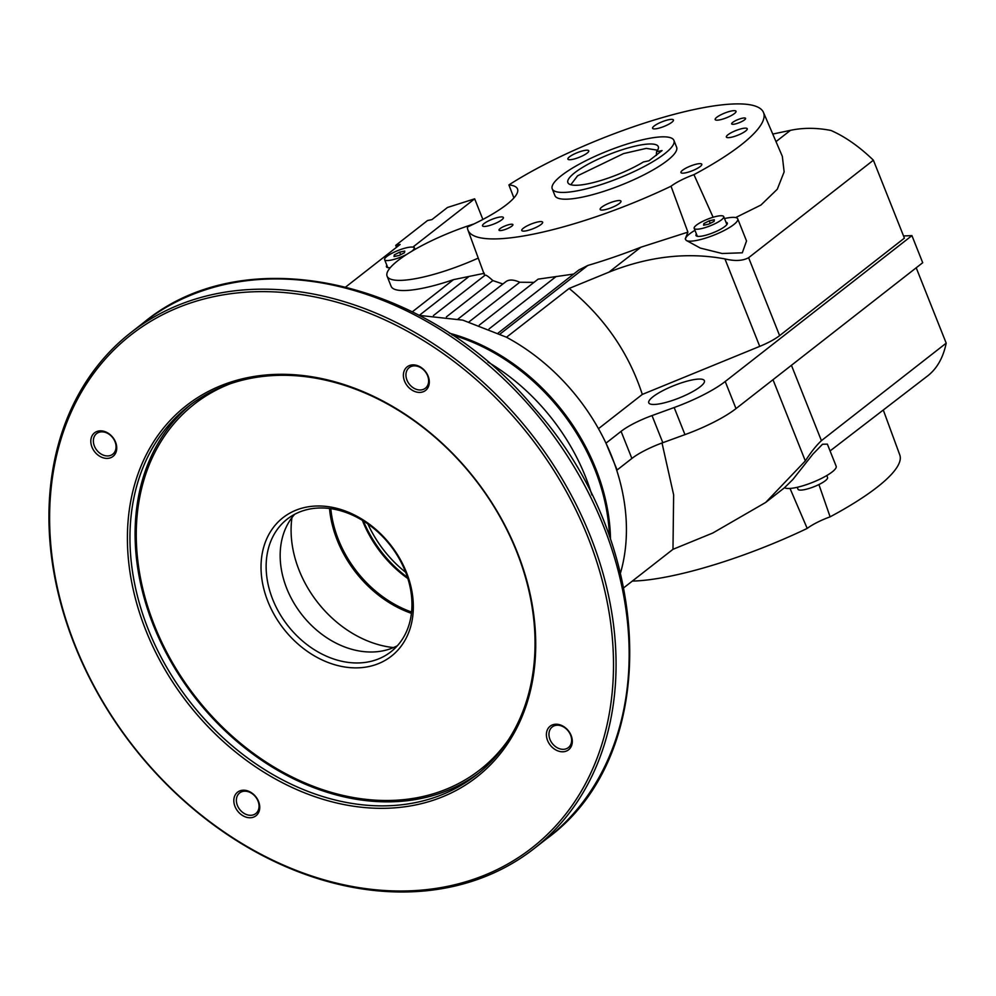 <?xml version="1.0" encoding="UTF-8"?>
<svg xmlns="http://www.w3.org/2000/svg" width="996" height="996" viewBox="0 0 996 996"><rect width="100%" height="100%" fill="white"/><g stroke="black" fill="none" stroke-linecap="round" stroke-linejoin="round"><path stroke-width="1.49" d="M569.164 288.442L608.967 272.145C648.608 256.358 687.265 251.938 724.939 258.91C734.861 261.313 742.755 260.915 748.619 257.703L873.392 160.207L904.405 238.131L779.619 335.627A29.942 6.723 158.3 0 1 759.736 346.371L642.308 394.428C628.825 352.92 604.448 317.6 569.164 288.442L506.503 337.233L462.841 320.139L419.291 315.396M479.288 325.119L538.126 279.141L573.659 274.062M504.897 282.515C508.022 279.341 512.977 279.241 519.775 282.242L534.005 282.366M484.89 275.456C485.164 274.261 487.816 275.967 492.846 280.586L502.88 283.985M608.967 272.145L640.876 247.22L687.9 232.13L671.03 186.227A159.036 35.719 158.3 0 1 467.933 230.001L484.654 275.543M484.38 273.29L453.516 279.639A76.717 17.231 -21.7 0 1 391.142 286.35L387.095 276.178A76.717 17.231 -21.7 0 0 478.254 258.101M498.212 333.013L578.9 269.966L587.827 265.459A160.207 35.98 158.3 0 0 640.876 247.22M467.933 230.001A159.036 35.719 158.3 0 1 467.423 227.026A76.717 17.231 -21.7 0 0 517.509 188.966A76.717 17.231 -21.7 0 0 508.906 184.92A159.036 35.719 158.3 0 1 664.643 116.943A159.036 35.719 158.3 0 1 763.459 112.399A159.036 35.719 158.3 0 1 693.938 174.649L713.111 217.253M790.027 488.451L807.208 528.415A159.036 35.719 158.3 0 1 632.323 581.091M673.931 140.411L676.62 147.196A65.487 14.703 158.3 0 1 647.562 172.955A65.487 14.703 158.3 0 1 583.034 196.984A65.487 14.703 158.3 0 1 554.934 195.614L552.232 188.842A65.487 14.703 -21.7 0 0 598.658 185.356A65.487 14.703 -21.7 0 0 664.656 153.745A65.487 14.703 -21.7 0 0 673.931 140.411A65.487 14.703 -21.7 0 0 607.647 150.969A65.487 14.703 -21.7 0 0 552.232 188.842M387.195 266.156A16.845 3.785 -21.7 0 0 386.722 267.177M386.846 265.31A16.845 3.785 -21.7 0 0 386.448 266.804A16.845 3.785 -21.7 0 0 390.258 267.675M727.354 223.502A16.845 3.785 -21.7 0 0 726.308 223.067M696.752 234.832A16.845 3.785 -21.7 0 0 696.291 235.865M696.416 233.985A16.845 3.785 -21.7 0 0 696.005 235.492A16.845 3.785 -21.7 0 0 703.238 235.84A16.845 3.785 -21.7 0 0 719.834 229.653A16.845 3.785 -21.7 0 0 727.304 223.029A16.845 3.785 -21.7 0 0 725.972 222.22M784.587 487.679A28.062 6.3 -21.7 0 0 796.053 487.554A28.062 6.3 -21.7 0 0 823.704 477.258A28.062 6.3 -21.7 0 0 836.154 466.215L827.365 444.129L822.509 444.253L812.885 454.151L792.853 479.524L784.562 487.667M687.9 232.13L685.273 238.853L686.132 240.335L700.313 248.079L722.162 253.507L742.306 252.797L746.527 240.97L737.737 218.883A28.062 6.3 -21.7 0 0 724.515 218.56M686.132 240.335A28.062 6.3 -21.7 0 0 715.75 234.396A28.062 6.3 -21.7 0 0 737.737 218.883M691.56 380.074A29.942 6.723 -21.7 0 0 662.066 391.055A29.942 6.723 -21.7 0 0 648.782 402.832A29.942 6.723 -21.7 0 0 679.073 398.014A29.942 6.723 -21.7 0 0 704.409 380.696A29.942 6.723 -21.7 0 0 691.56 380.074M473.996 223.938A76.717 17.231 -21.7 0 0 387.095 276.178M610.511 539.346A187.099 144.619 -128 0 0 449.445 333.212M620.508 572.912A187.099 144.619 -128 0 0 616.661 470.075A187.099 144.619 -128 0 0 611.743 456.417A187.099 144.619 -128 0 0 605.879 442.971A187.099 144.619 -128 0 0 507.101 337.569A187.099 144.619 52 0 0 506.503 337.233M719.996 119.806A11.23 2.515 -21.7 0 0 731.052 115.685A11.23 2.515 -21.7 0 0 736.032 111.266A11.23 2.515 -21.7 0 0 724.677 113.083A11.23 2.515 -21.7 0 0 715.178 119.57A11.23 2.515 -21.7 0 0 719.996 119.806M604.958 209.695A11.23 2.515 -21.7 0 0 616.014 205.574A11.23 2.515 -21.7 0 0 620.994 201.155A11.23 2.515 -21.7 0 0 609.639 202.96A11.23 2.515 -21.7 0 0 600.14 209.459A11.23 2.515 -21.7 0 0 604.958 209.695M526.585 230.736A11.23 2.515 -21.7 0 0 537.653 226.615A11.23 2.515 -21.7 0 0 542.633 222.195A11.23 2.515 -21.7 0 0 531.266 224A11.23 2.515 -21.7 0 0 521.767 230.499A11.23 2.515 -21.7 0 0 526.585 230.736M657.41 128.521A11.23 2.515 -21.7 0 0 668.465 124.4A11.23 2.515 -21.7 0 0 673.445 119.981A11.23 2.515 -21.7 0 0 662.079 121.786A11.23 2.515 -21.7 0 0 652.592 128.285A11.23 2.515 -21.7 0 0 657.41 128.521M734.874 124.052A7.482 1.681 -21.7 0 0 742.244 121.313A7.482 1.681 -21.7 0 0 745.568 118.362A7.482 1.681 -21.7 0 0 737.986 119.57A7.482 1.681 -21.7 0 0 731.662 123.902A7.482 1.681 -21.7 0 0 734.874 124.052M502.208 230.313A7.482 1.681 -21.7 0 0 509.579 227.561A7.482 1.681 -21.7 0 0 512.903 224.623A7.482 1.681 -21.7 0 0 505.333 225.831A7.482 1.681 -21.7 0 0 498.996 230.151A7.482 1.681 -21.7 0 0 502.208 230.313M572.712 159.348A11.23 2.515 -21.7 0 0 583.768 155.227A11.23 2.515 -21.7 0 0 588.76 150.807A11.23 2.515 -21.7 0 0 577.394 152.625A11.23 2.515 -21.7 0 0 567.894 159.111A11.23 2.515 -21.7 0 0 572.712 159.348M487.33 226.067A11.23 2.515 -21.7 0 0 498.386 221.946A11.23 2.515 -21.7 0 0 503.378 217.526A11.23 2.515 -21.7 0 0 492.012 219.332A11.23 2.515 -21.7 0 0 482.512 225.831A11.23 2.515 -21.7 0 0 487.33 226.067M731.188 137.286A11.23 2.515 -21.7 0 0 742.244 133.165A11.23 2.515 -21.7 0 0 747.237 128.758A11.23 2.515 -21.7 0 0 735.87 130.563A11.23 2.515 -21.7 0 0 726.37 137.062A11.23 2.515 -21.7 0 0 731.188 137.286M685.758 172.794A11.23 2.515 -21.7 0 0 696.814 168.673A11.23 2.515 -21.7 0 0 701.807 164.253A11.23 2.515 -21.7 0 0 690.44 166.058A11.23 2.515 -21.7 0 0 680.94 172.557A11.23 2.515 -21.7 0 0 685.758 172.794M482.873 219.444L474.669 198.827L413.826 246.361A18.712 4.196 -21.7 0 0 412.879 247.157M642.308 394.428L598.484 428.678M662.016 442.983L673.632 494.813L672.985 549.319L623.832 587.727M830.079 450.939L927.737 375.828A130.974 101.231 52 0 0 928.471 375.243C937.361 367.96 943.274 357.265 946.2 343.159L916.208 267.8M883.44 410.439L899.799 454.998A159.036 35.719 158.3 0 1 830.116 516.837L818.911 484.554M763.459 112.399L782.333 156.36L784.138 171.872L777.291 189.228L760.944 205.039L735.671 217.564M513.911 197.943L508.906 184.92M873.392 160.207C859.498 146.761 845.392 136.85 831.075 130.501A130.974 101.231 -128 0 0 790.475 130.327L772.759 134.062M672.985 549.319L712.787 533.022L765.687 502.445L805.328 460.924C810.881 452.284 816.247 445.523 821.414 440.655L946.2 343.159M474.669 198.827L447.465 207.479L431.953 219.593L427.533 220.527L395.723 245.39L400.143 244.456L345.849 286.885M693.938 174.649A28.062 6.3 -21.7 0 0 671.03 186.227M396.483 247.307L395.723 245.39M830.116 516.837A28.062 6.3 -21.7 0 0 807.208 528.415M605.879 442.971L617.134 469.975L631.875 458.459A37.425 8.404 158.3 0 1 662.813 442.697L684.962 434.63A61.74 13.869 -21.7 0 0 736.007 408.609L922.707 262.72L911.925 235.616L903.534 235.952M606.352 442.871L621.081 431.355A37.425 8.404 158.3 0 1 652.019 415.581L674.168 407.526A61.74 13.869 -21.7 0 0 725.213 381.505L911.925 235.616M694.959 230.313A28.062 6.3 -21.7 0 0 685.497 239.364M411.771 251.266A15.899 3.573 -21.7 0 0 414.174 247.917A15.899 3.573 -21.7 0 0 398.076 250.482A15.899 3.573 -21.7 0 0 384.618 259.682A15.899 3.573 -21.7 0 0 391.44 260.018A15.899 3.573 -21.7 0 0 406.841 254.316M399.645 252.15L404.75 251.067L404.5 252.723L399.135 255.462L394.03 256.532L394.292 254.876L399.645 252.15L400.653 254.677M394.877 256.358L394.292 254.876M701.01 228.694A15.899 3.573 -21.7 0 0 716.672 222.855A15.899 3.573 -21.7 0 0 723.731 216.605A15.899 3.573 -21.7 0 0 707.633 219.17A15.899 3.573 -21.7 0 0 694.187 228.37A15.899 3.573 -21.7 0 0 701.01 228.694M709.214 220.826L714.319 219.755L714.07 221.411L708.704 224.137L703.599 225.221L703.861 223.565L709.214 220.826L710.223 223.365M704.446 225.034L703.861 223.565M826.78 475.528L827.552 477.482A15.899 3.573 158.3 0 1 820.492 483.745A15.899 3.573 158.3 0 1 804.83 489.571A15.899 3.573 158.3 0 1 797.995 489.248L797.223 487.293M657.609 150.197L646.267 148.379L623.533 153.596L577.593 175.794L570.82 184.733M656.526 151.728A48.642 10.919 -21.7 0 0 658.443 147.931A48.642 10.919 -21.7 0 0 609.042 154.48A48.642 10.919 -21.7 0 0 568.641 183.662A48.642 10.919 -21.7 0 0 598.945 181.06A48.642 10.919 -21.7 0 0 643.428 161.962L648.969 160.792L662.066 150.558L656.526 151.728L656.339 155.438M94.396 446.071A13.097 10.122 52 0 1 96.637 433.571A13.097 10.122 52 0 1 112.685 437.655A13.097 10.122 52 0 1 112.772 454.213A13.097 10.122 52 0 1 94.396 446.071M406.966 380.099A13.097 10.122 52 0 1 409.219 367.599A13.097 10.122 52 0 1 425.267 371.682A13.097 10.122 52 0 1 425.354 388.241A13.097 10.122 52 0 1 406.966 380.099M549.979 739.455A13.097 10.122 52 0 1 552.232 726.956A13.097 10.122 52 0 1 568.268 731.039A13.097 10.122 52 0 1 568.355 747.598A13.097 10.122 52 0 1 549.979 739.455M237.397 805.428A13.097 10.122 52 0 1 239.65 792.928A13.097 10.122 52 0 1 255.686 797.012A13.097 10.122 52 0 1 255.773 813.57A13.097 10.122 52 0 1 237.397 805.428M450.478 887.038A327.435 253.084 -128 0 0 534.105 848.592A327.435 253.084 -128 0 0 531.914 434.754A327.435 253.084 -128 0 0 130.899 332.577A327.435 253.084 -128 0 0 100.061 697.449A327.435 253.084 -128 0 0 450.478 887.038M448.86 886.079A325.555 251.639 -128 0 0 494.95 397.068A325.555 251.639 -128 0 0 50.871 490.804A325.555 251.639 -128 0 0 448.86 886.079M234.994 806.474A14.965 11.566 52 0 1 248.004 790.998A14.965 11.566 52 0 1 257.341 814.467A14.965 11.566 52 0 1 234.994 806.474M404.563 381.132A14.965 11.566 52 0 1 417.573 365.669A14.965 11.566 52 0 1 426.911 389.137A14.965 11.566 52 0 1 404.563 381.132M416.502 804.768A235.753 182.218 -128 0 0 449.881 450.653A235.753 182.218 -128 0 0 128.31 518.53A235.753 182.218 -128 0 0 416.502 804.768M91.981 447.104A14.965 11.566 52 0 1 104.991 431.642A14.965 11.566 52 0 1 114.341 455.11A14.965 11.566 52 0 1 91.981 447.104M547.563 740.489A14.965 11.566 52 0 1 560.574 725.026A14.965 11.566 52 0 1 569.924 748.494A14.965 11.566 52 0 1 547.563 740.489M416.764 802.34A233.873 180.774 -128 0 0 476.499 774.876A233.873 180.774 -128 0 0 474.943 479.275A233.873 180.774 -128 0 0 188.493 406.293A233.873 180.774 -128 0 0 166.469 666.922A233.873 180.774 -128 0 0 416.764 802.34M191.095 404.314A233.873 180.774 -128 0 0 172.669 664.718A233.873 180.774 -128 0 0 421.906 798.319A233.873 180.774 -128 0 0 479.051 772.834M609.477 536.421A187.099 144.619 -128 0 0 452.022 334.917M480.259 769.559A232.006 179.33 -128 0 0 480.495 769.373A232.006 179.33 -128 0 0 506.329 742.979M226.652 385.054A232.006 179.33 -128 0 0 194.793 403.754A232.006 179.33 -128 0 0 194.556 403.928M230.325 383.746A232.006 179.33 -128 0 0 194.332 404.115A232.006 179.33 -128 0 0 172.482 662.651A232.006 179.33 -128 0 0 420.773 796.987A232.006 179.33 -128 0 0 480.022 769.746A232.006 179.33 -128 0 0 508.483 739.742M368.856 666.548A87.934 67.965 -128 0 0 381.306 534.466A87.934 67.965 -128 0 0 261.363 559.777A87.934 67.965 -128 0 0 368.856 666.548M369.379 661.693A84.199 65.076 -128 0 0 390.893 651.807A84.199 65.076 -128 0 0 390.32 545.397A84.199 65.076 -128 0 0 287.209 519.128A84.199 65.076 -128 0 0 279.278 612.951A84.199 65.076 -128 0 0 369.379 661.693M294.704 514.26A84.199 65.076 -128 0 0 296.31 606.888A84.199 65.076 -128 0 0 383.41 650.737A84.199 65.076 -128 0 0 397.416 645.707M367.898 523.971A102.912 79.543 -128 0 0 405.696 572.339M363.378 520.958A106.647 82.431 -128 0 0 407.513 577.456M291.94 517.634A102.912 79.543 -128 0 0 393.482 647.574M362.382 520.36A102.912 79.543 -128 0 0 407.874 578.564M329.502 508.483A103.845 80.265 -128 0 0 411.435 613.337M330.809 508.657A102.912 79.543 -128 0 0 411.585 612.03M489.073 328.917L556.166 276.49M469.104 321.833L519.775 282.242M446.395 316.877L492.846 280.586M419.279 315.383L468.22 277.137M415.021 249.374L413.826 246.361M776.009 141.619L790.475 130.327M772.996 379.7L805.328 460.924M791.434 365.295L821.414 440.655M412.344 311.81L453.516 279.639M500.154 333.959L587.827 265.459M724.939 258.91L759.736 346.371M748.619 257.703L779.619 335.627M621.081 431.355L631.875 458.459M652.019 415.581L662.813 442.697M674.168 407.526L684.962 434.63M725.213 381.505L736.007 408.609M143.997 322.343C245.676 238.243 427.533 279.366 534.055 407.812C655.244 542.546 663.137 753.81 547.202 838.358A327.435 253.084 -128 0 0 545.011 424.52A327.435 253.084 -128 0 0 143.997 322.343L130.899 332.577M591.873 495.012A187.099 144.619 -128 0 0 487.94 362.021M458.06 319.019L505.707 281.781M433.447 315.545L485.027 275.245M765.687 502.445L785.159 487.231M384.618 259.682L387.768 267.613M414.174 247.917L414.797 249.498M694.187 228.37L697.337 236.301M723.731 216.605L726.893 224.536M547.202 838.358L534.105 848.592"/></g></svg>

